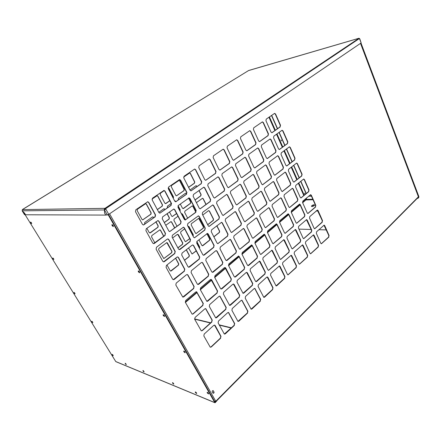 <?xml version="1.0" encoding="UTF-8"?>
<svg xmlns="http://www.w3.org/2000/svg" width="441" height="441" viewBox="0 0 441 441"><rect width="100%" height="100%" fill="white"/><g stroke="black" fill="none" stroke-linecap="round" stroke-linejoin="round"><path stroke-width="0.66" d="M113.1 355.27L112.676 354.713M31.62 223.163L31.113 222.402M53.747 259.038L53.256 258.321M74.942 293.392L74.463 292.73M92.709 322.2L92.252 321.588M304.577 193.235L305.117 194.178L304.577 193.235M304.522 193.241L305.222 194.062M280.945 139.962L281.59 140.861M214.001 391.84C214.177 392.81 213.857 393.278 213.042 393.245L212.259 392.038C212.082 391.068 212.402 390.599 213.218 390.627L213.747 391.74C213.951 392.551 213.692 393.036 212.975 393.207M184.184 351.505L184.167 351.168M163.583 315.282L163.578 314.868M138.744 271.595L138.75 271.105M139.477 271.943L139.196 271.535M112.483 225.412L112.499 224.822M113.238 225.775L112.885 225.219M126.203 364.277L125.509 363.417M144.025 371.576L143.242 370.644M173.743 383.775L172.817 382.705M196.636 393.185L195.6 392.005M318 210.974L316.136 210.985M314.527 205.274L314.157 204.988L312.542 205.462L311.578 206.3M231.233 328.021L219.326 325.138M210.445 322.988L194.624 319.157M313.049 199.74L305.922 199.944L305.343 198.979M214.69 401.602L215.737 401.095M231.448 327.823L219.177 324.857M210.655 322.801L194.558 318.909M311.941 206.586L313.562 206.112L314.62 205.197L314.053 204.756L312.443 205.23L311.385 206.145L311.941 206.586M317.889 210.737L316.406 210.743M298.959 229.133L311.181 229.48M318.854 229.7L326.34 229.915M305.977 199.922L306.66 197.86M311.456 196.135L308.59 196.223M311.401 196.002L308.75 196.085M215.864 401.123L216.096 401.448L215.577 401.255M216.498 401.029L418.151 197.447L418.399 196.306M104.914 208.94L105.46 209.188M105.438 208.736L104.991 208.874M214.574 401.404L215.903 401.139L418.377 196.857M213.031 390.572L213.747 391.74M274.467 113.414L275.3 114.076L280.267 125.343L279.991 126.925L271.838 132.758M280.25 126.881L271.954 132.752L271.033 132.113L265.94 120.735L266.226 119.125L274.611 113.37L275.564 114.026L280.531 125.299L279.991 126.925M281.948 130.288L282.725 130.927L287.598 141.985L287.328 143.557L279.302 149.532M287.593 143.523L279.412 149.532L278.552 148.915L273.558 137.752L273.839 136.148L282.097 130.249L282.99 130.883L287.863 141.947L287.328 143.557M289.285 146.847L290.013 147.459L294.792 158.308L294.527 159.874L286.622 165.987M294.792 159.846L286.733 165.987L285.928 165.392L281.027 154.438L281.303 152.845L289.439 146.814L290.277 147.426L295.057 158.28L294.527 159.874M296.484 163.098L297.157 163.683L301.853 174.333L301.589 175.887L293.811 182.127M301.859 175.871L293.921 182.133L293.166 181.56L288.359 170.816L288.629 169.228L296.639 163.065L297.427 163.661L302.118 174.311L301.589 175.887M303.546 179.046L304.174 179.608L308.783 190.06L308.524 191.609L300.867 197.97M308.794 191.598L300.971 197.981L300.266 197.425L295.547 186.879L295.812 185.303L303.706 179.018L304.444 179.592L309.047 190.049L308.524 191.609M310.481 194.702L311.065 195.236L315.585 205.5L315.332 207.038L307.796 213.516M315.602 207.038L307.901 213.532L307.239 212.997L302.609 202.651L302.868 201.079L310.64 194.679L311.329 195.231L315.855 205.495L315.332 207.038M317.283 210.07L322.266 220.66L322.018 222.192L314.598 228.78M322.288 222.198L314.703 228.802L314.08 228.284L309.532 218.124L309.791 216.564L317.443 210.054L318.093 210.583L322.536 220.665L322.018 222.192M323.959 225.158L328.826 235.549L328.584 237.076L321.28 243.768M328.854 237.087L321.379 243.79L320.8 243.294L316.335 233.317L316.583 231.768L324.124 225.147L324.736 225.66L329.096 235.56L328.584 237.076M262.252 121.909L263.106 122.576L268.233 133.976L267.946 135.591L259.495 141.627M268.205 135.547L259.606 141.622L258.674 140.982L253.415 129.461L253.713 127.824L262.395 121.87L263.365 122.526L268.492 133.937L267.946 135.591M269.98 138.987L270.768 139.626L275.801 150.805L275.52 152.41L267.202 158.595M275.779 152.377L267.312 158.595L266.441 157.972L261.281 146.682L261.574 145.05L270.129 138.948L271.033 139.588L276.06 150.772L275.52 152.41M277.554 155.734L278.288 156.346L283.221 167.315L282.946 168.909L274.765 175.231M283.21 168.886L274.87 175.237L274.059 174.636L268.999 163.561L269.286 161.941L277.703 155.701L278.552 156.318L283.486 167.293L282.946 168.909M284.98 172.161L285.669 172.751L290.509 183.511L290.239 185.099L282.179 191.548M290.503 185.082L282.284 191.559L281.529 190.981L276.562 180.121L276.843 178.506L285.14 172.133L285.933 172.729L290.773 183.495L290.239 185.099M292.267 188.279L292.907 188.842L297.653 199.404L297.388 200.98L289.461 207.557M297.658 200.975L289.561 207.568L288.855 207.016L283.987 196.361L284.258 194.751L292.427 188.257L293.171 188.831L297.923 199.398L297.388 200.98M299.417 204.1L300.007 204.635L304.67 215.004L304.411 216.575L296.606 223.267M304.676 216.575L296.705 223.278L296.043 222.749L291.264 212.292L291.534 210.693L299.582 204.084L300.271 204.63L304.935 215.004L304.411 216.575M306.429 219.624L311.555 230.312L311.302 231.878L303.617 238.68M311.567 231.883L303.717 238.702L303.099 238.19L298.414 227.925L298.673 226.338L306.594 219.612L307.245 220.142L311.82 230.323L311.302 231.878M313.314 234.866L318.314 245.345L318.066 246.899L310.503 253.812M318.336 246.916L310.602 253.834L310.029 253.343L305.426 243.272L305.685 241.69L313.479 234.86L314.091 235.367L318.584 245.361L318.066 246.899M249.623 130.696L250.494 131.363L255.791 142.901L255.493 144.543L246.728 150.794M255.752 144.51L246.839 150.794L245.896 150.149L240.455 138.496L240.764 136.826L249.766 130.663L250.753 131.319L256.05 142.862L255.493 144.543M257.605 147.972L258.415 148.611L263.608 159.923L263.316 161.56L254.694 167.96M263.575 161.533L254.793 167.96L253.917 167.337L248.586 155.916L248.889 154.256L257.753 147.944L258.674 148.578L263.867 159.896L263.316 161.56M265.427 164.912L266.177 165.524L271.27 176.62L270.989 178.247L262.5 184.785M271.248 178.225L262.599 184.79L261.789 184.195L256.557 172.993L256.855 171.34L265.587 164.884L266.441 165.502L271.535 176.598L270.989 178.247M273.1 181.527L273.795 182.111L278.789 192.993L278.508 194.608L270.162 201.283M278.773 194.602L270.256 201.294L269.501 200.716L264.374 189.735L264.666 188.092L273.26 181.505L274.059 182.094L279.054 192.982L278.508 194.608M280.619 197.822L281.264 198.378L286.165 209.056L285.889 210.66L277.676 217.463M286.159 210.66L277.769 217.474L277.064 216.922L272.036 206.151L272.323 204.514L280.785 197.805L281.529 198.373L286.43 209.051L285.889 210.66M287.995 213.808L288.59 214.343L293.403 224.811L293.133 226.415L285.046 233.333M293.397 226.42L285.14 233.35L284.484 232.815L279.555 222.253L279.831 220.627L288.166 213.791L288.855 214.343L293.667 224.816L293.133 226.415M295.233 229.491L300.503 240.279L300.238 241.866L292.284 248.9M300.508 241.883L292.377 248.922L291.766 248.41L286.926 238.046L287.201 236.426L295.404 229.48L296.049 230.009L300.768 240.29L300.238 241.866M302.333 244.882L307.471 255.455L307.212 257.037L299.384 264.181M307.482 257.059L299.478 264.203L298.91 263.712L294.158 253.547L294.428 251.932L302.504 244.882L303.105 245.383L307.741 255.477L307.212 257.037M236.552 139.791L237.44 140.459L242.919 152.134L242.611 153.81L233.521 160.287M242.87 153.777L233.62 160.287L232.666 159.642L227.043 147.845L227.363 146.142L236.701 139.758L237.699 140.42L243.178 152.101L242.611 153.81M244.805 157.272L245.631 157.911L250.995 169.355L250.697 171.02L241.751 177.651M250.957 170.998L241.844 177.657L240.962 177.034L235.45 165.48L235.764 163.782L244.959 157.244L245.891 157.884L251.254 169.333L250.697 171.02M252.891 174.41L253.652 175.022L258.917 186.24L258.619 187.894L249.815 194.668M258.884 187.883L249.909 194.674L249.093 194.079L243.691 182.75L244 181.064L253.051 174.382L253.917 175L259.176 186.223L258.619 187.894M260.818 191.207L261.524 191.791L266.684 202.794L266.392 204.437L257.731 211.344M266.656 204.437L257.82 211.355L257.064 210.781L251.767 199.679L252.07 198.003L260.984 191.19L261.783 191.78L266.943 202.783L266.392 204.437M268.586 207.678L269.236 208.235L274.296 219.023L274.01 220.665L265.488 227.699M274.274 220.665L265.581 227.71L264.876 227.159L259.688 216.277L259.981 214.607L268.756 207.667L269.501 208.235L274.561 219.028L274.01 220.665M276.204 223.835L276.799 224.364L281.766 234.948L281.485 236.574L273.1 243.73M281.749 236.585L273.188 243.746L272.538 243.223L267.45 232.55L267.737 230.886L276.375 223.824L277.064 224.37L282.031 234.954L281.485 236.574M283.673 239.678L289.092 250.565L288.816 252.186L280.57 259.457M289.087 252.208L280.658 259.479L280.052 258.972L275.063 248.504L275.344 246.855L283.844 239.672L284.489 240.196L289.357 250.582L288.816 252.186M290.994 255.223L296.28 265.89L296.01 267.505L287.901 274.881M296.28 267.533L287.99 274.908L287.427 274.423L282.527 264.153L282.802 262.511L291.17 255.223L291.766 255.725L296.545 265.917L296.01 267.505M223.025 149.207L223.934 149.874L229.596 161.687L229.276 163.396L219.833 170.116M229.535 163.368L219.927 170.116L218.968 169.471L213.146 157.531L213.483 155.789L223.179 149.174L224.188 149.835L229.855 161.66L229.276 163.396M231.564 166.896L232.401 167.536L237.953 179.112L237.638 180.81L228.344 187.684M237.897 180.793L228.432 187.69L227.55 187.067L221.851 175.375L222.176 173.644L231.723 166.869L232.655 167.508L238.206 179.096L237.638 180.81M239.926 184.233L240.698 184.84L246.139 196.184L245.83 197.877L236.69 204.894M246.089 197.866L236.773 204.9L235.963 204.304L230.373 192.849L230.693 191.129L240.091 184.211L240.957 184.829L246.398 196.179L245.83 197.877M248.118 201.217L248.829 201.802L254.159 212.92L253.862 214.602L244.871 221.757M254.121 214.602L244.953 221.768L244.198 221.195L238.724 209.971L239.039 208.257L248.289 201.206L249.088 201.796L254.418 212.92L253.862 214.602M256.149 217.871L256.8 218.427L262.026 229.331L261.733 231.001L252.886 238.283M261.993 231.007L252.969 238.294L252.274 237.749L246.91 226.751L247.214 225.048L256.32 217.865L257.059 218.427L262.29 229.337L261.733 231.001M264.016 234.199L264.611 234.728L269.738 245.417L269.451 247.076L260.752 254.479M269.716 247.092L260.835 254.501L260.19 253.977L254.931 243.195L255.229 241.503L264.192 234.193L264.876 234.739L270.002 245.433L269.451 247.076M271.728 250.207L277.301 261.193L277.02 262.842L268.464 270.366M277.284 262.869L268.547 270.383L267.952 269.886L262.797 259.314L263.09 257.632L271.904 250.207L272.538 250.725L277.565 261.215L277.02 262.842M279.285 265.906L284.721 276.667L284.445 278.31L276.033 285.939M284.71 278.343L276.788 285.751L276.116 285.961L270.504 275.118L270.791 273.448L279.467 265.912L280.057 266.408L284.985 276.7L284.445 278.31M209.012 158.958L209.938 159.625L215.803 171.582L215.467 173.33L205.649 180.297M215.721 173.307L205.732 180.303L204.773 179.652L198.742 167.574L199.089 165.794L209.172 158.931L210.186 159.592L216.051 171.56L215.467 173.33M217.854 176.863L218.703 177.502L224.447 189.211L224.122 190.947L214.458 198.075M224.375 190.936L214.541 198.081L213.659 197.458L207.755 185.628L208.097 183.858L218.019 176.841L218.957 177.48L224.701 189.2L224.122 190.947M226.509 194.398L227.286 195.01L232.909 206.482L232.594 208.207L223.091 215.484M232.848 208.202L223.168 215.489L222.363 214.894L216.581 203.312L216.911 201.554L226.68 194.382L227.539 194.999L233.168 206.482L232.594 208.207M234.981 211.581L235.698 212.16L241.205 223.405L240.896 225.119L231.553 232.528M241.155 225.125L231.63 232.539L230.886 231.972L225.224 220.627L225.549 218.879L235.158 211.57L235.952 212.16L241.464 223.411L240.896 225.119M243.283 228.416L243.934 228.967L249.336 239.987L249.033 241.69L239.843 249.231M249.292 241.707L239.921 249.248L239.237 248.707L233.686 237.589L234.006 235.852L243.46 228.41L244.193 228.978L249.595 240.003L249.033 241.69M251.414 244.915L252.009 245.439L257.307 256.243L257.009 257.935L247.974 265.603M257.268 257.957L248.735 265.41L248.046 265.62L247.418 265.102L241.982 254.209L242.291 252.478L251.596 244.92L252.269 245.455L257.566 256.265L257.009 257.935M259.38 261.089L265.118 272.174L264.826 273.861L255.945 281.645M265.091 273.894L256.728 281.446L256.017 281.661L255.438 281.171L250.108 270.493L250.411 268.778L259.562 261.1L260.19 261.612L265.383 272.207L264.826 273.861M267.191 276.948L272.781 287.802L272.494 289.478L263.762 297.372M272.759 289.517L264.567 297.173L263.839 297.394L258.079 286.457L258.376 284.748L266.7 277.174L267.373 276.959L267.952 277.45L273.04 287.841L272.494 289.478M194.492 169.068L195.429 169.735L201.504 181.841L201.157 183.621L190.942 190.859M201.405 183.599L191.014 190.859L190.054 190.214L183.809 177.982L184.167 176.168L194.652 169.041L195.677 169.708L201.752 181.819L201.157 183.621M203.648 187.188L204.508 187.827L210.451 199.679L210.114 201.449L200.065 208.847M210.368 201.443L200.131 208.852L199.26 208.229L193.147 196.262L193.5 194.453L203.819 187.171L204.756 187.811L210.704 199.668L210.114 201.449M212.612 204.933L213.394 205.539L219.216 217.148L218.885 218.907L209.001 226.448M219.138 218.907L209.067 226.459L208.273 225.869L202.287 214.15L202.628 212.353L212.788 204.922L213.642 205.539L219.469 217.148L218.885 218.907M221.382 222.308L222.093 222.887L227.799 234.254L227.473 236.007L217.76 243.686M227.732 236.018L217.821 243.702L217.093 243.134L211.233 231.663L211.57 229.877L221.564 222.308L222.347 222.892L228.052 234.265L227.473 236.007M229.965 239.331L230.621 239.882L236.205 251.017L235.891 252.754L226.338 260.57M236.144 252.776L227.126 260.372L226.404 260.587L225.737 260.047L219.993 248.812L220.324 247.037L230.152 239.336L230.875 239.893L236.464 251.034L235.891 252.754M238.377 256.006L238.972 256.53L244.446 267.439L244.138 269.17L234.75 277.108M244.397 269.197L235.56 276.909L234.81 277.124L234.199 276.617L228.576 265.609L228.896 263.845L238.564 256.017L239.226 256.552L244.7 267.466L244.138 269.17M246.613 272.351L252.517 283.535L252.213 285.255L242.991 293.309M252.478 285.288L243.823 293.111L243.057 293.331L236.982 282.064L237.297 280.311L246.089 272.577L246.8 272.362L247.412 272.869L252.776 283.569L252.213 285.255M254.683 288.364L260.433 299.312L260.135 301.021L251.072 309.191M260.399 301.065L251.927 308.987L251.138 309.213L245.218 298.188L245.527 296.44L254.137 288.601L254.87 288.386L260.692 299.356L260.135 301.021M179.432 179.553L180.386 180.22L186.675 192.474L186.317 194.294L175.672 201.813M186.565 194.283L175.733 201.818L174.785 201.168L168.308 188.787L168.683 186.934L179.603 179.531L180.628 180.204L186.923 192.463L186.317 194.294M188.924 197.899L189.79 198.533L195.947 210.522L195.6 212.33L185.132 220.009M195.843 212.33L185.187 220.02L184.327 219.403L177.988 207.292L178.357 205.445L189.101 197.882L190.032 198.527L196.195 210.522L195.6 212.33M198.207 215.853L198.996 216.454L205.021 228.195L204.679 229.993L194.393 237.82M204.933 229.998L194.442 237.831L193.665 237.241L187.464 225.39L187.822 223.559L198.395 215.847L199.244 216.459L205.274 228.201L204.679 229.993M207.292 233.427L208.003 234L213.907 245.494L213.571 247.28L203.461 255.251M213.824 247.296L204.277 255.047L203.51 255.262L202.805 254.705L196.73 243.107L197.083 241.282L207.479 233.432L208.257 234.011L214.161 245.51L213.571 247.28M216.184 250.637L216.829 251.183L222.606 262.434L222.281 264.209L212.341 272.312M222.534 264.236L213.19 272.108L212.397 272.329L211.746 271.799L205.804 260.444L206.145 258.63L215.655 250.857L216.371 250.648L217.082 251.199L222.865 262.461L222.281 264.209M224.882 267.494L231.128 279.032L230.808 280.796L221.046 289.02M231.067 280.829L221.917 288.816L221.101 289.037L220.511 288.541L214.69 277.417L215.021 275.619L224.326 267.726L225.075 267.511L225.726 268.034L231.387 279.065L230.808 280.796M233.399 284.004L239.48 295.288L239.165 297.041L229.574 305.387M239.424 297.085L230.467 305.178L229.629 305.409L223.389 294.042L223.714 292.251L232.82 284.247L233.598 284.026L234.188 284.522L239.739 295.332L239.165 297.041M241.745 300.178L247.66 311.219L247.357 312.961L237.931 321.423M247.616 313.016L238.846 321.208L237.991 321.445L231.911 310.326L232.231 308.546L241.144 300.431L241.938 300.205L247.919 311.269L247.357 312.961M163.809 190.44L164.763 191.107L171.29 203.51L170.921 205.368L159.818 213.185M171.158 205.363L159.863 213.19L158.931 212.545L152.206 200.01L152.597 198.114L163.986 190.424L165.006 191.091L171.532 203.505L170.921 205.368M173.649 209.006L174.52 209.64L180.904 221.779L180.54 223.62L169.631 231.602M180.782 223.631L169.669 231.608L168.826 230.996L162.255 218.742L162.635 216.856L173.837 209.001L174.757 209.64L181.146 221.779L180.54 223.62M183.28 227.176L184.062 227.776L190.308 239.65L189.95 241.486L179.228 249.617M190.198 241.503L180.071 249.408L179.267 249.623L178.511 249.044L172.078 237.054L172.453 235.18L183.473 227.176L184.305 227.788L190.551 239.667L189.95 241.486M192.689 244.953L193.395 245.521L199.508 257.142L199.161 258.966L188.627 267.24M199.409 258.994L189.509 267.031L188.665 267.252L187.982 266.7L181.692 254.975L182.05 253.112L192.133 245.179L192.888 244.964L193.643 245.543L199.762 257.169L199.161 258.966M201.895 262.356L202.535 262.891L208.521 274.269L208.18 276.083L197.833 284.489M208.433 276.116L198.742 284.274L197.871 284.5L197.248 283.982L191.091 272.505L191.449 270.653L201.305 262.588L202.099 262.373L202.783 262.919L208.769 274.302L208.18 276.083M210.908 279.396L217.341 291.032L217.011 292.835L206.846 301.368M217.264 292.879L207.783 301.153L206.89 301.385L200.297 289.66L200.644 287.824L210.285 279.638L211.107 279.418L211.735 279.936L217.595 291.077L217.011 292.835M219.723 296.076L225.979 307.454L225.66 309.246L215.677 317.895M225.913 309.301L216.636 317.685L215.721 317.917L209.304 306.456L209.64 304.626L219.078 296.33L219.921 296.104L226.239 307.509L225.66 309.246M228.355 312.41L234.447 323.54L234.127 325.32L224.326 334.085M234.386 325.381L225.301 333.87L224.375 334.102L218.124 322.9L218.455 321.081L227.694 312.675L228.554 312.448L234.7 323.6L234.127 325.32M147.581 201.746L148.545 202.408L155.315 214.965L154.929 216.867L143.92 224.783L143.342 224.998L142.46 224.364L135.475 211.674L135.883 209.734L147.774 201.735L148.777 202.402L155.552 214.965L155.16 216.867L143.364 225.004M157.801 220.544L158.666 221.178L165.287 233.454L164.906 235.345L153.518 243.636M165.149 235.356L154.389 243.426L153.54 243.641L152.729 243.035L145.91 230.632L146.302 228.708L157.999 220.544L158.898 221.178L165.524 233.465L164.906 235.345M167.784 238.934L168.561 239.529L175.038 251.535L174.669 253.415L163.479 261.86M174.912 253.437L164.394 261.645L163.501 261.866L162.779 261.298L156.103 249.171L156.494 247.252L167.2 239.154L167.988 238.939L168.798 239.54L175.281 251.557L174.669 253.415M177.547 256.916L178.241 257.478L184.581 269.225L184.217 271.088L173.23 279.677M184.465 271.121L174.184 279.462L173.252 279.688L172.602 279.153L166.075 267.29L166.455 265.388L176.918 257.153L177.756 256.932L178.484 257.5L184.823 269.258L184.217 271.088M187.089 274.511L187.712 275.035L193.913 286.534L193.56 288.386L182.772 297.113M193.808 288.431L183.759 296.892L182.8 297.118L175.827 285.018L176.196 283.128L186.427 274.76L187.298 274.539L187.96 275.074L194.161 286.578L193.56 288.386M196.421 291.733L203.053 303.474L202.706 305.315L192.882 313.893L192.116 314.168M202.959 305.37L193.125 313.948L192.144 314.179L185.369 302.355L185.727 300.475L195.732 291.986L196.631 291.766L203.301 303.529L202.706 305.315M205.55 308.584L212 320.061L211.658 321.891L202.044 330.579L201.261 330.86M211.912 321.952L202.298 330.64L201.3 330.877L194.702 319.323L195.054 317.459L204.839 308.854L205.76 308.623L212.248 320.122L211.658 321.891M214.486 325.083L220.754 336.301L220.428 338.12L211.019 346.907L210.225 347.205M220.682 338.186L211.272 346.984L210.263 347.221L203.836 335.932L204.183 334.074L213.753 325.364L214.695 325.127L215.191 325.574L221.013 336.367L220.428 338.12M305.58 199.514L306.556 197.948M306.115 193.638L300.663 181.339M299.136 177.883L293.574 165.336M292.019 161.83L286.347 149.03M284.77 145.475L278.982 132.416M277.383 128.8L271.48 115.476M306.275 193.5L300.828 181.201M299.296 177.751L293.739 165.204M292.19 161.698L286.518 148.904M284.941 145.343L279.159 132.289M277.56 128.673L271.656 115.349M188.61 187.381L194.498 183.186L194.74 181.935L190.44 173.429L189.718 172.966L183.654 177.073M188.566 187.298L194.327 183.197L194.569 181.946L190.269 173.445L189.613 172.982M197.077 186.554L196.195 185.7L195.832 185.821L189.966 190.032M196.945 186.648L196.085 185.711M195.071 200.027L200.87 195.776L201.107 194.525L199.04 190.435M195.027 199.938L200.694 195.782L200.936 194.536L198.908 190.529M206.123 204.442L203.213 198.682L202.568 198.241L196.405 202.64M205.997 204.536L203.036 198.687L202.458 198.252M207.711 224.767L213.334 220.401L213.565 219.16L209.453 211.03L208.444 210.737L202.75 215.065M207.661 224.667L213.157 220.395L213.389 219.16L209.282 211.03L208.736 210.611M213.891 236.867L219.431 232.446L219.662 231.211L216.873 225.704M213.835 236.762L219.254 232.44L219.486 231.205L216.751 225.803M171.301 186.775L175.794 195.407L176.483 195.865L184.024 190.65L184.277 189.376L179.867 180.804L179.145 180.336L171.56 185.49L171.301 186.775M176.428 195.865L183.853 190.655L184.106 189.387L179.696 180.816L179.035 180.352M186.631 193.957L185.782 193.18L185.391 193.307L178.28 198.411L178.241 200.104M180.292 204.04L182.453 208.196L183.533 208.499L190.556 203.345L190.804 202.077L188.693 197.97M186.526 194.095L185.672 193.191M183.048 208.632L190.385 203.345L190.633 202.083L188.555 198.042M195.903 211.994L192.96 206.267L192.32 205.831L184.906 211.134L184.652 212.413L187.695 218.256M195.804 212.138L192.789 206.272L192.204 205.837M191.179 224.943L195.479 233.19L196.047 233.603L203.334 228.168L203.571 226.911L199.36 218.719L198.759 218.289L191.427 223.67L191.179 224.943M195.991 233.598L203.158 228.162L203.395 226.911L198.643 218.295M198.935 239.827L201.84 245.411L202.871 245.659L209.58 240.306L209.817 239.061L206.972 233.526M202.32 245.802L209.403 240.295L209.64 239.05L206.84 233.603M164.256 190.567L160.485 193.197L160.215 194.503L164.829 203.213L165.954 203.527L169.846 200.754M173.236 198.202L173.368 197.022L168.848 188.379L168.181 187.916M173.285 198.301L173.534 197.017L169.013 188.368L168.142 187.927M165.463 203.665L169.802 200.672M171.257 203.444L167.382 206.228L167.337 207.943M169.443 211.912L171.659 216.101L172.304 216.542L176.598 213.593M175.849 201.769L174.989 200.864M175.987 201.708L175.099 200.853L174.691 200.986M179.983 211.101L180.231 209.822L178.087 205.721M179.928 210.996L180.06 209.828L177.993 205.87M172.255 216.542L176.549 213.499M177.993 216.239L174.173 219.061L173.914 220.357L177.039 226.25M185.358 219.96L182.271 214.05L181.686 213.615M185.496 219.894L182.442 214.05L181.367 213.747M184.619 228.84L180.865 231.696L180.612 232.986L185.016 241.304L185.573 241.718L189.795 238.68M193.02 236.012L193.147 234.855L188.29 226.178M193.081 236.133L193.318 234.866L189.002 226.602L187.943 226.316M185.529 241.707L189.746 238.581M188.561 247.991L192.067 254.016L196.251 250.946M199.486 248.366L199.718 247.103L196.824 241.563M199.42 248.244L199.547 247.092L196.736 241.712M192.017 254.005L196.195 250.841M157.376 209.64L162.244 206.173L162.508 204.861L157.872 196.14L157.15 195.672L152.04 199.067M157.332 209.558L162.079 206.173L162.343 204.867L157.707 196.146L157.035 195.683M165.028 209.602L164.135 208.736L163.683 208.88L158.832 212.358M164.906 209.69L164.019 208.742M164.322 222.6L169.118 219.083L169.377 217.777L167.145 213.582M164.278 222.507L168.947 219.078L169.212 217.777L167.023 213.67M174.779 227.942L171.643 222.038L171.014 221.603L165.761 225.274M174.664 228.03L171.477 222.032L170.899 221.603M177.905 247.919L182.546 244.314L182.8 243.019L178.373 234.689L177.282 234.419L172.58 237.991M177.85 247.82L182.381 244.303L182.629 243.008L177.662 234.27M184.542 260.295L189.112 256.645L189.36 255.356L186.361 249.716M184.487 260.184L188.941 256.629L189.189 255.339L186.251 249.81M137.14 210.589L142.002 219.447L142.675 219.905L150.91 214.249L151.186 212.915L146.423 204.117L145.706 203.654L137.427 209.238L137.14 210.589M142.636 219.899L150.75 214.249L151.02 212.915L146.263 204.122L145.591 203.659M153.771 217.7L152.884 216.829L152.393 216.978L144.692 222.496L144.642 224.26M146.864 228.3L149.201 232.561L150.364 232.848L157.966 227.269L158.236 225.941L155.943 221.707M153.655 217.782L152.762 216.834M149.786 232.991L157.801 227.264L158.071 225.935L155.827 221.795M163.782 236.189L160.557 230.241L159.94 229.805L151.847 235.549L151.572 236.889L154.863 242.875M163.666 236.277L160.392 230.23L159.818 229.805M158.622 249.727L163.793 258.58L171.747 252.704L172.007 251.392L167.464 242.997L166.885 242.578L158.887 248.393L158.622 249.727M163.754 258.575L171.577 252.687L171.841 251.376L166.764 242.572M166.985 264.969L170.121 270.686L170.623 271.077L171.235 270.917L178.478 265.135L178.737 263.823L175.661 258.145M170.584 271.066L178.313 265.113L178.566 263.806L175.551 258.228M248.542 70.577L359.04 38.262L104.997 208.339L105.686 208.968L104.523 210.065L104.567 212.997L105.686 214.971L107.317 214.982L108.751 214.365L105.647 208.698L359.432 38.51L361.151 42.926L359.757 38.78M22.215 210.831L104.396 209.949L104.341 209.051L104.776 209.172L104.396 209.949L104.622 213.047L105.785 215.098L25.545 214.761L22.215 210.831L22.37 209.58M104.776 209.172L105.234 208.753M104.341 209.051L104.997 208.339L22.364 209.613M249.038 70.4L248.73 70.494M22.331 209.651L248.592 70.543M22.27 210.897L24.569 213.152L25.506 214.668L24.514 214.662L22.155 210.732M24.553 214.668L22.177 210.881M105.471 208.968L104.589 210.021M361.151 42.926L108.751 214.365M359.04 38.262L359.432 38.51M281.099 139.973L281.358 140.828M304.692 193.246L305.029 194.046M305.922 199.189L306.203 199.646M418.382 196.774L418.718 196.763L360.793 43.163M416.877 198.737L418.735 197.651L418.878 196.598L360.986 43.031M418.718 196.763L418.63 197.375L417.219 198.389M53.808 259.165L53.052 258.134M52.937 258.702L52.766 258.013L53.791 259.495L52.937 258.702M74.998 293.513L74.259 292.537M74.127 293.039L73.978 292.416L74.992 293.849L74.127 293.039M92.77 322.321L92.048 321.401M91.899 321.847L91.767 321.274L92.775 322.663L91.899 321.847M31.675 223.3L30.909 222.203M30.815 222.843L30.622 222.082L31.653 223.626L30.815 222.843M113.403 226.321L112.19 224.634M112.064 225.588L111.959 224.607C112.968 225.092 113.403 225.759 113.265 226.602L112.064 225.588M185.192 352.48L183.985 351.075M183.825 351.725L183.776 351.042C184.757 351.516 185.192 352.1 185.088 352.8L183.825 351.725M139.703 272.527L138.485 270.95M138.347 271.788L138.27 270.928C139.268 271.402 139.703 272.036 139.571 272.825L138.347 271.788M164.57 316.23L163.357 314.753M163.209 315.48L163.142 314.72C164.135 315.199 164.57 315.8 164.454 316.539L163.209 315.48M113.166 355.385L112.472 354.525M112.301 354.911L112.179 354.393L113.188 355.738L112.301 354.911M126.214 364.294L125.465 363.384M125.294 363.786L125.189 363.263L126.225 364.646L125.294 363.786M144.047 371.625L143.209 370.622M143.038 371.057L142.945 370.523L144.042 371.967L143.038 371.057M208.604 393.626L207.529 392.573M207.231 392.865L207.193 392.264C208.158 392.744 208.599 393.306 208.516 393.962L207.231 392.865M196.653 393.229L195.545 391.977M195.369 392.507L195.319 391.928C196.228 392.391 196.653 392.931 196.592 393.565L195.369 392.507M173.771 383.83L172.778 382.683M172.607 383.174L172.536 382.617L173.726 384.166L172.607 383.174M108.552 214.491L215.087 402.308L216.013 401.371M104.859 209.001L105.416 209.326M108.15 214.712L214.795 402.605L115.763 361.554L25.071 214.668M104.743 209.365L105.09 209.635M217.033 400.494L215.269 402.633L214.795 402.605M185.418 302.449L197.127 292.488M200.346 289.748L211.619 280.156M214.734 277.51L225.605 268.266M228.62 265.697L239.099 256.783M242.026 254.297L252.136 245.698M254.975 243.278L264.732 234.976M267.489 232.633L276.915 224.612M279.594 222.341L288.706 214.585M291.303 212.375L300.117 204.883M302.642 202.733L305.922 199.944M312.823 199.233L306.192 199.409M109.583 213.802L215.66 401.09M360.512 43.356L418.388 196.752M185.248 302.046L196.923 292.124M200.175 289.357L211.421 279.798M214.574 277.119L225.412 267.908M228.466 265.311L238.917 256.43M241.877 253.911L251.96 245.345M254.832 242.903L264.561 234.629M267.351 232.264L276.75 224.271M279.456 221.972L288.546 214.249M291.176 212.011L299.963 204.541M302.515 202.369L305.569 199.779M305.993 199.156L305.756 198.626M304.24 195.214L298.761 182.894M297.223 179.432L291.633 166.863M290.073 163.352L284.368 150.53M282.786 146.963L276.965 133.877M275.355 130.26L269.418 116.904M303.821 195.567L298.337 183.241M296.799 179.779L291.198 167.205M289.638 163.688L283.927 150.861M282.339 147.294L276.518 134.207M274.903 130.586L268.96 117.223M107.317 214.982L104.523 210.065M418.239 197.386L418.63 197.375M418.167 198.224L418.062 197.948M216.625 401.26L216.443 400.941M418.366 196.284L360.65 43.262M358.93 38.262L248.895 70.428M22.353 209.574L248.575 70.554M105.101 209.624L104.776 209.91M214.899 402.716L115.856 361.642"/></g></svg>
